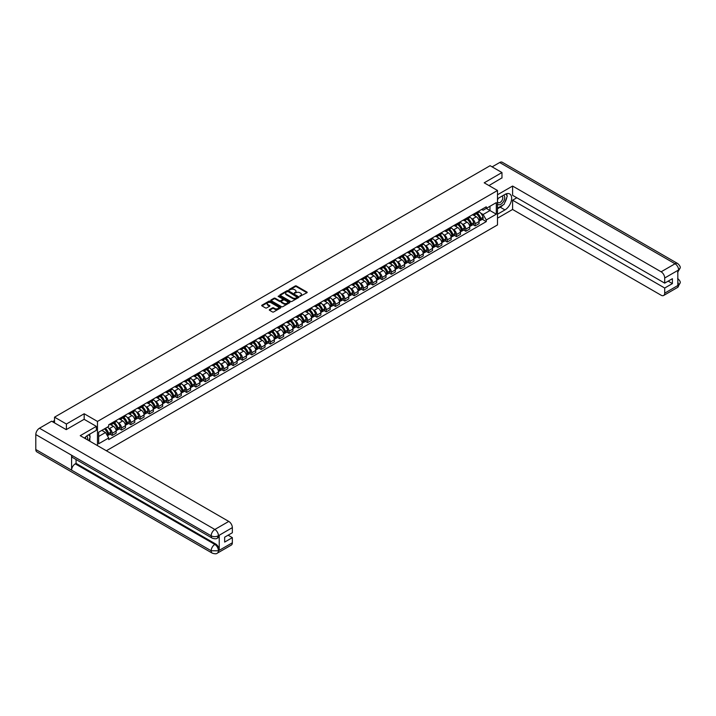 <?xml version="1.0" encoding="UTF-8"?>
<svg xmlns="http://www.w3.org/2000/svg" width="716" height="716" viewBox="0 0 716 716"><rect width="100%" height="100%" fill="white"/><g stroke="black" fill="none" stroke-linecap="round" stroke-linejoin="round"><path stroke-width="1.07" d="M299.888 296.335L306.931 292.746A0.832 0.474 0 0 0 306.931 292.065L296.397 285.979A0.832 0.474 0 0 0 295.225 285.979L289.004 289.577L289.004 290.043L290.624 289.586A2.649 1.53 0 0 1 294.374 289.586L295.252 290.087A2.649 1.53 0 0 1 296.03 291.17A2.649 1.53 0 0 1 295.252 292.253L294.446 293.193L296.075 292.728A2.649 1.53 0 0 1 299.816 292.728L300.693 293.229A2.649 1.53 0 0 1 301.472 294.312A2.649 1.53 0 0 1 300.693 295.395L299.888 295.86M269.52 309.58A0.832 0.474 0 0 0 269.52 310.252L272.474 311.961A0.832 0.474 0 0 0 273.646 311.961L280.556 307.97A0.832 0.474 0 0 0 280.556 307.298L270.013 301.212A0.832 0.474 0 0 0 268.84 301.212L261.94 305.204A0.832 0.474 0 0 0 261.94 305.875L265.511 307.934A0.832 0.474 0 0 0 266.674 307.934L269.637 306.233A0.832 0.474 0 0 0 269.637 305.553L267.865 304.533A2.211 1.28 0 0 1 267.211 303.629A2.211 1.28 0 0 1 268.581 302.447A2.211 1.28 0 0 1 270.997 302.725L277.933 306.725A2.211 1.28 0 0 1 278.587 307.629A2.211 1.28 0 0 1 277.217 308.811A2.211 1.28 0 0 1 274.801 308.542L273.646 307.871A0.832 0.474 0 0 0 272.474 307.871L269.52 309.58L269.52 310.252L272.474 308.56L272.474 307.871M97.483 421.438L84.175 413.759L66.4 424.024L54.532 417.168L490.102 165.7L501.97 172.547L484.195 182.813L497.495 190.492L97.483 421.438L97.483 445.62M290.687 301.445A0.832 0.474 0 0 0 291.86 301.445L298.76 297.462A0.832 0.474 0 0 0 298.76 296.782L288.226 290.696A0.832 0.474 0 0 0 287.053 290.696L280.144 294.688A0.832 0.474 0 0 0 280.144 295.359L290.687 301.445M278.354 296.46L289.649 302.725L282.748 306.708A0.832 0.474 0 0 1 281.576 306.708L271.042 300.622L273.995 298.921L273.995 298.232L271.042 299.941A0.832 0.474 0 0 0 271.042 300.622L271.042 299.941M273.995 298.921A0.832 0.474 0 0 1 275.168 298.921L275.168 298.232A0.832 0.474 0 0 0 273.995 298.232M275.168 298.232L279.446 300.702A0.832 0.474 0 0 0 280.609 300.702L282.578 299.574A0.832 0.474 0 0 0 282.578 298.894L278.121 296.326L278.945 295.851L289.658 302.036A0.832 0.474 0 0 1 289.658 302.716L289.658 302.036M106.371 450.749L497.495 224.931L497.495 190.492M66.4 424.024L66.4 429.537M54.532 417.168L54.532 422.887M501.97 178.06L501.97 172.547M475.129 213.225A3.884 2.237 60 0 1 474.323 214.961L478.261 212.688A3.884 2.237 -120 0 0 479.067 210.951M471.397 218.47L472.381 219.042A3.884 2.237 60 0 1 475.129 223.795L479.067 221.521A3.884 2.237 -120 0 0 476.319 216.769L473.5 215.14M479.067 221.521L479.067 223.625L475.129 225.898L472.99 224.663M474.323 214.961A3.884 2.237 60 0 1 472.417 214.791M475.129 223.795L475.129 225.898M465.821 218.595A3.884 2.237 60 0 1 465.024 220.34L468.953 218.067A3.884 2.237 -120 0 0 469.759 216.321M463.691 230.033L465.821 231.268L469.759 228.995L469.759 226.891A3.884 2.237 -120 0 0 467.02 222.139L464.201 220.519M465.024 220.34A3.884 2.237 60 0 1 463.109 220.161M462.088 223.839L463.082 224.412A3.884 2.237 60 0 1 465.821 229.165L465.821 231.268M456.522 223.965A3.884 2.237 60 0 1 455.716 225.71L459.654 223.437A3.884 2.237 -120 0 0 460.451 221.691M454.383 235.412L456.522 236.638L460.451 234.365L460.451 232.27A3.884 2.237 -120 0 0 457.712 227.518L454.893 225.889M455.716 225.71A3.884 2.237 60 0 1 453.801 225.531M452.78 229.218L453.774 229.791A3.884 2.237 60 0 1 456.522 234.544L456.522 236.638M447.214 229.344A3.884 2.237 60 0 1 446.408 231.08L450.346 228.807A3.884 2.237 -120 0 0 451.152 227.07M445.075 240.782L447.214 242.017L451.152 239.744L451.152 237.64A3.884 2.237 -120 0 0 448.404 232.888L445.585 231.259M446.408 231.08A3.884 2.237 60 0 1 444.502 230.91M443.473 234.588L444.466 235.161A3.884 2.237 60 0 1 447.214 239.914L447.214 242.017M437.906 234.714A3.884 2.237 60 0 1 437.1 236.459L441.038 234.186A3.884 2.237 -120 0 0 441.844 232.44M435.775 246.152L437.906 247.387L441.844 245.114L441.844 243.01A3.884 2.237 -120 0 0 439.096 238.258L436.286 236.638M437.1 236.459A3.884 2.237 60 0 1 435.194 236.28M434.173 239.958L435.167 240.531A3.884 2.237 60 0 1 437.906 245.284L437.906 247.387M428.598 240.084A3.884 2.237 60 0 1 427.801 241.829L431.73 239.556A3.884 2.237 -120 0 0 432.536 237.81M426.468 251.531L428.598 252.757L432.536 250.484L432.536 248.389A3.884 2.237 -120 0 0 429.797 243.637L426.978 242.008M427.801 241.829A3.884 2.237 60 0 1 425.886 241.65M424.865 245.328L425.859 245.91A3.884 2.237 60 0 1 428.598 250.663L428.598 252.757M419.299 245.463A3.884 2.237 60 0 1 418.493 247.199L422.431 244.926A3.884 2.237 -120 0 0 423.237 243.189M417.16 256.901L419.299 258.136L423.237 255.863L423.237 253.759A3.884 2.237 -120 0 0 420.489 249.007L417.67 247.378M418.493 247.199A3.884 2.237 60 0 1 416.578 247.029M415.557 250.707L416.551 251.28A3.884 2.237 60 0 1 419.299 256.033L419.299 258.136M409.991 250.833A3.884 2.237 60 0 1 409.185 252.569L413.123 250.296A3.884 2.237 -120 0 0 413.929 248.559M407.851 262.271L409.991 263.506L413.929 261.233L413.929 259.129A3.884 2.237 -120 0 0 411.181 254.377L408.362 252.748M409.185 252.569A3.884 2.237 60 0 1 407.279 252.399M406.249 256.077L407.243 256.65A3.884 2.237 60 0 1 409.991 261.403L409.991 263.506M400.683 256.203A3.884 2.237 60 0 1 399.877 257.948L403.815 255.675A3.884 2.237 -120 0 0 404.621 253.929M398.552 267.641L400.683 268.876L404.621 266.603L404.621 264.499A3.884 2.237 -120 0 0 401.882 259.747L399.063 258.127M399.877 257.948A3.884 2.237 60 0 1 397.971 257.769M396.95 261.447L397.944 262.02A3.884 2.237 60 0 1 400.683 266.773L400.683 268.876M391.375 261.573A3.884 2.237 60 0 1 390.578 263.318L394.516 261.045A3.884 2.237 -120 0 0 395.313 259.299M389.244 273.02L391.384 274.246L395.313 271.973L395.313 269.878A3.884 2.237 -120 0 0 392.574 265.126L389.755 263.497M390.578 263.318A3.884 2.237 60 0 1 388.663 263.139M387.642 266.826L388.636 267.399A3.884 2.237 60 0 1 391.384 272.152L391.384 274.246M382.075 266.952A3.884 2.237 60 0 1 381.27 268.688L385.208 266.415A3.884 2.237 -120 0 0 386.014 264.678M379.936 278.39L382.075 279.625L386.014 277.352L386.014 275.248A3.884 2.237 -120 0 0 383.266 270.496L380.447 268.867M381.27 268.688A3.884 2.237 60 0 1 379.364 268.518M378.334 272.196L379.328 272.769A3.884 2.237 60 0 1 382.075 277.522L382.075 279.625M372.767 272.322A3.884 2.237 60 0 1 371.962 274.067L375.9 271.794A3.884 2.237 -120 0 0 376.705 270.048M370.637 283.76L372.767 284.995L376.705 282.722L376.705 280.618A3.884 2.237 -120 0 0 373.958 275.866L371.139 274.237M371.962 274.067A3.884 2.237 60 0 1 370.056 273.888M369.035 277.566L370.02 278.139A3.884 2.237 60 0 1 372.767 282.892L372.767 284.995M363.46 277.692A3.884 2.237 60 0 1 362.663 279.437L366.592 277.164A3.884 2.237 -120 0 0 367.397 275.418M361.329 289.139L363.46 290.365L367.397 288.092L367.397 285.997A3.884 2.237 -120 0 0 364.659 281.245L361.84 279.616M362.663 279.437A3.884 2.237 60 0 1 360.748 279.258M359.727 282.936L360.721 283.509A3.884 2.237 60 0 1 363.46 288.271L363.46 290.365M354.16 283.062A3.884 2.237 60 0 1 353.355 284.807L357.293 282.534A3.884 2.237 -120 0 0 358.09 280.788M352.021 294.509L354.16 295.744L358.09 293.47L358.09 291.367A3.884 2.237 -120 0 0 355.351 286.615L352.532 284.986M353.355 284.807A3.884 2.237 60 0 1 351.44 284.637M350.419 288.315L351.413 288.888A3.884 2.237 60 0 1 354.16 293.641L354.16 295.744M344.852 288.441A3.884 2.237 60 0 1 344.047 290.177L347.985 287.904A3.884 2.237 -120 0 0 348.79 286.167M342.713 299.879L344.852 301.114L348.79 298.84L348.79 296.737A3.884 2.237 -120 0 0 346.043 291.985L343.224 290.356M344.047 290.177A3.884 2.237 60 0 1 342.141 290.007M341.111 293.685L342.105 294.258A3.884 2.237 60 0 1 344.852 299.011L344.852 301.114M335.544 293.811A3.884 2.237 60 0 1 334.739 295.556L338.677 293.283A3.884 2.237 -120 0 0 339.482 291.537M333.414 305.249L335.544 306.484L339.482 304.21L339.482 302.107A3.884 2.237 -120 0 0 336.735 297.355L333.925 295.735M334.739 295.556A3.884 2.237 60 0 1 332.833 295.377M331.812 299.055L332.806 299.628A3.884 2.237 60 0 1 335.544 304.381L335.544 306.484M326.236 299.181A3.884 2.237 60 0 1 325.44 300.926L329.378 298.653A3.884 2.237 -120 0 0 330.174 296.907M324.106 310.628L326.236 311.854L330.174 309.58L330.174 307.486A3.884 2.237 -120 0 0 327.436 302.734L324.616 301.105M325.44 300.926A3.884 2.237 60 0 1 323.525 300.747M322.504 304.434L323.498 305.007A3.884 2.237 60 0 1 326.236 309.76L326.236 311.854M316.937 304.56A3.884 2.237 60 0 1 316.132 306.296L320.07 304.023A3.884 2.237 -120 0 0 320.875 302.286M314.798 315.998L316.937 317.233L320.875 314.959L320.875 312.856A3.884 2.237 -120 0 0 318.128 308.104L315.309 306.475M316.132 306.296A3.884 2.237 60 0 1 314.217 306.126M313.196 309.804L314.19 310.377A3.884 2.237 60 0 1 316.937 315.13L316.937 317.233M307.629 309.93A3.884 2.237 60 0 1 306.824 311.666L310.762 309.401A3.884 2.237 -120 0 0 311.567 307.656M305.49 321.368L307.629 322.603L311.567 320.329L311.567 318.226A3.884 2.237 -120 0 0 308.82 313.474L306 311.845M306.824 311.666A3.884 2.237 60 0 1 304.918 311.496M303.888 315.174L304.882 315.747A3.884 2.237 60 0 1 307.629 320.5L307.629 322.603M298.321 315.3A3.884 2.237 60 0 1 297.516 317.045L301.454 314.772A3.884 2.237 -120 0 0 302.259 313.026M296.191 326.738L298.321 327.973L302.259 325.699L302.259 323.605A3.884 2.237 -120 0 0 299.521 318.844L296.701 317.224M297.516 317.045A3.884 2.237 60 0 1 295.61 316.866M294.589 320.544L295.583 321.117A3.884 2.237 60 0 1 298.321 325.87L298.321 327.973M289.022 320.67A3.884 2.237 60 0 1 288.217 322.415L292.155 320.142A3.884 2.237 -120 0 0 292.951 318.396M286.883 332.117L289.022 333.343L292.951 331.078L292.951 328.975A3.884 2.237 -120 0 0 290.213 324.223L287.393 322.594M288.217 322.415A3.884 2.237 60 0 1 286.302 322.236M285.281 325.923L286.275 326.496A3.884 2.237 60 0 1 289.022 331.248L289.022 333.343M279.714 326.048A3.884 2.237 60 0 1 278.909 327.785L282.847 325.512A3.884 2.237 -120 0 0 283.652 323.775M277.575 337.487L279.714 338.722L283.652 336.448L283.652 334.345A3.884 2.237 -120 0 0 280.905 329.593L278.085 327.964M278.909 327.785A3.884 2.237 60 0 1 277.002 327.615M275.973 331.293L276.967 331.866A3.884 2.237 60 0 1 279.714 336.618L279.714 338.722M270.406 331.418A3.884 2.237 60 0 1 269.601 333.164L273.539 330.89A3.884 2.237 -120 0 0 274.344 329.145M268.276 342.857L270.406 344.092L274.344 341.818L274.344 339.715A3.884 2.237 -120 0 0 271.597 334.963L268.786 333.343M269.601 333.164A3.884 2.237 60 0 1 267.695 332.985M266.674 336.663L267.659 337.236A3.884 2.237 60 0 1 270.406 341.988L270.406 344.092M261.098 336.788A3.884 2.237 60 0 1 260.302 338.534L264.231 336.26A3.884 2.237 -120 0 0 265.036 334.515M258.968 348.236L261.098 349.462L265.036 347.188L265.036 345.094A3.884 2.237 -120 0 0 262.298 340.342L259.478 338.713M260.302 338.534A3.884 2.237 60 0 1 258.387 338.355M257.366 342.042L258.36 342.615A3.884 2.237 60 0 1 261.098 347.367L261.098 349.462M251.799 342.167A3.884 2.237 60 0 1 250.994 343.904L254.932 341.63A3.884 2.237 -120 0 0 255.728 339.894M249.66 353.606L251.799 354.841L255.737 352.567L255.737 350.464A3.884 2.237 -120 0 0 252.99 345.712L250.17 344.083M250.994 343.904A3.884 2.237 60 0 1 249.079 343.734M248.058 347.412L249.052 347.985A3.884 2.237 60 0 1 251.799 352.737L251.799 354.841M242.491 347.537A3.884 2.237 60 0 1 241.686 349.274L245.624 347A3.884 2.237 -120 0 0 246.429 345.264M240.352 358.976L242.491 360.211L246.429 357.937L246.429 355.834A3.884 2.237 -120 0 0 243.682 351.082L240.862 349.453M241.686 349.274A3.884 2.237 60 0 1 239.779 349.104M238.75 352.782L239.744 353.355A3.884 2.237 60 0 1 242.491 358.107L242.491 360.211M233.183 352.907A3.884 2.237 60 0 1 232.378 354.653L236.316 352.379A3.884 2.237 -120 0 0 237.121 350.634M231.053 364.346L233.183 365.581L237.121 363.307L237.121 361.204A3.884 2.237 -120 0 0 234.374 356.452L231.563 354.832M232.378 354.653A3.884 2.237 60 0 1 230.471 354.474M229.451 358.152L230.445 358.725A3.884 2.237 60 0 1 233.183 363.477L233.183 365.581M223.875 358.277A3.884 2.237 60 0 1 223.079 360.023L227.017 357.749A3.884 2.237 -120 0 0 227.813 356.004M221.745 369.725L223.875 370.951L227.813 368.677L227.813 366.583A3.884 2.237 -120 0 0 225.075 361.831L222.255 360.202M223.079 360.023A3.884 2.237 60 0 1 221.163 359.844M220.143 363.531L221.137 364.104A3.884 2.237 60 0 1 223.875 368.856L223.875 370.951M214.576 363.656A3.884 2.237 60 0 1 213.771 365.393L217.709 363.119A3.884 2.237 -120 0 0 218.514 361.383M212.437 375.095L214.576 376.33L218.514 374.056L218.514 371.953A3.884 2.237 -120 0 0 215.767 367.201L212.947 365.572M213.771 365.393A3.884 2.237 60 0 1 211.855 365.223M210.835 368.901L211.829 369.474A3.884 2.237 60 0 1 214.576 374.226L214.576 376.33M205.268 369.026A3.884 2.237 60 0 1 204.463 370.772L208.401 368.498A3.884 2.237 -120 0 0 209.206 366.753M203.129 380.465L205.268 381.7L209.206 379.426L209.206 377.323A3.884 2.237 -120 0 0 206.459 372.571L203.639 370.951M204.463 370.772A3.884 2.237 60 0 1 202.556 370.593M201.536 374.271L202.521 374.844A3.884 2.237 60 0 1 205.268 379.596L205.268 381.7M195.96 374.396A3.884 2.237 60 0 1 195.155 376.142L199.093 373.868A3.884 2.237 -120 0 0 199.898 372.123M193.83 385.843L195.96 387.07L199.898 384.796L199.898 382.702A3.884 2.237 -120 0 0 197.16 377.95L194.34 376.321M195.155 376.142A3.884 2.237 60 0 1 193.248 375.963M192.228 379.641L193.222 380.223A3.884 2.237 60 0 1 195.96 384.975L195.96 387.07M186.661 379.775A3.884 2.237 60 0 1 185.856 381.512L189.794 379.238A3.884 2.237 -120 0 0 190.59 377.502M184.522 391.213L186.661 392.449L190.59 390.175L190.59 388.072A3.884 2.237 -120 0 0 187.852 383.32L185.032 381.691M185.856 381.512A3.884 2.237 60 0 1 183.94 381.342M182.92 385.02L183.914 385.593A3.884 2.237 60 0 1 186.661 390.345L186.661 392.449M177.353 385.145A3.884 2.237 60 0 1 176.548 386.882L180.486 384.608A3.884 2.237 -120 0 0 181.291 382.872M175.214 396.583L177.353 397.819L181.291 395.545L181.291 393.442A3.884 2.237 -120 0 0 178.544 388.69L175.724 387.061M176.548 386.882A3.884 2.237 60 0 1 174.641 386.712M173.612 390.39L174.606 390.963A3.884 2.237 60 0 1 177.353 395.715L177.353 397.819M168.045 390.515A3.884 2.237 60 0 1 167.24 392.261L171.178 389.987A3.884 2.237 -120 0 0 171.983 388.242M165.915 401.953L168.045 403.189L171.983 400.915L171.983 398.812A3.884 2.237 -120 0 0 169.236 394.06L166.425 392.44M167.24 392.261A3.884 2.237 60 0 1 165.333 392.082M164.313 395.76L165.306 396.333A3.884 2.237 60 0 1 168.045 401.085L168.045 403.189M158.737 395.885A3.884 2.237 60 0 1 157.941 397.631L161.87 395.357A3.884 2.237 -120 0 0 162.675 393.612M156.607 407.332L158.737 408.559L162.675 406.285L162.675 404.191A3.884 2.237 -120 0 0 159.936 399.439L157.117 397.81M157.941 397.631A3.884 2.237 60 0 1 156.025 397.452M155.005 401.139L155.999 401.712A3.884 2.237 60 0 1 158.737 406.464L158.737 408.559M149.438 401.264A3.884 2.237 60 0 1 148.633 403.001L152.571 400.727A3.884 2.237 -120 0 0 153.376 398.991M147.299 412.702L149.438 413.938L153.376 411.664L153.376 409.561A3.884 2.237 -120 0 0 150.629 404.809L147.809 403.18M148.633 403.001A3.884 2.237 60 0 1 146.717 402.831M145.697 406.509L146.691 407.082A3.884 2.237 60 0 1 149.438 411.834L149.438 413.938M140.13 406.634A3.884 2.237 60 0 1 139.325 408.38L143.263 406.106A3.884 2.237 -120 0 0 144.068 404.361M137.991 418.072L140.13 419.308L144.068 417.034L144.068 414.931A3.884 2.237 -120 0 0 141.321 410.179L138.501 408.55M139.325 408.38A3.884 2.237 60 0 1 137.418 408.201M136.389 411.879L137.382 412.452A3.884 2.237 60 0 1 140.13 417.204L140.13 419.308M130.822 412.004A3.884 2.237 60 0 1 130.017 413.75L133.955 411.476A3.884 2.237 -120 0 0 134.76 409.731M128.692 423.451L130.822 424.678L134.76 422.404L134.76 420.31A3.884 2.237 -120 0 0 132.012 415.557L129.202 413.929M130.017 413.75A3.884 2.237 60 0 1 128.11 413.571M127.09 417.249L128.083 417.822A3.884 2.237 60 0 1 130.822 422.583L130.822 424.678M121.514 417.374A3.884 2.237 60 0 1 120.718 419.12L124.656 416.846A3.884 2.237 -120 0 0 125.452 415.101M119.384 428.821L121.514 430.056L125.452 427.783L125.452 425.68A3.884 2.237 -120 0 0 122.713 420.927L119.894 419.299M120.718 419.12A3.884 2.237 60 0 1 118.802 418.95M117.782 422.628L118.775 423.201A3.884 2.237 60 0 1 121.514 427.953L121.514 430.056M112.215 422.753A3.884 2.237 60 0 1 111.41 424.49L115.348 422.216A3.884 2.237 -120 0 0 116.153 420.48M110.076 434.191L112.215 435.426L116.153 433.153L116.153 431.05A3.884 2.237 -120 0 0 113.405 426.297L110.586 424.669M111.41 424.49A3.884 2.237 60 0 1 109.503 424.32M108.474 427.998L109.467 428.571A3.884 2.237 60 0 1 112.215 433.323L112.215 435.426M481.716 209.421L483.121 210.227L496.304 202.619L489.986 206.271L489.986 210.54L483.121 214.496L480.696 213.1M98.674 436.456L105.529 432.5L108.698 437.977L98.674 443.759L98.674 432.187L108.698 426.405L108.698 424.785L486.28 206.781L486.28 208.401L496.304 214.191L486.28 219.973L483.121 214.496M496.304 202.619L496.304 214.191M108.698 437.977L108.698 439.588L486.28 221.593L486.28 219.973M84.175 413.759L84.175 419.343M105.529 432.5L101.833 430.361M482.298 219.293L486.28 221.593M300.12 296.415L300.693 296.084A2.649 1.53 0 0 0 301.472 295.001L301.472 294.312M296.03 291.17L296.03 291.86A2.649 1.53 0 0 1 295.252 292.942L294.679 293.274M306.931 292.065L306.931 292.746L296.397 286.668A0.832 0.474 0 0 0 295.225 286.668L289.228 290.132M298.76 296.782L298.76 297.462L288.226 291.385A0.832 0.474 0 0 0 287.053 291.385L280.153 295.368L280.144 294.688M297.301 297.355L288.047 291.546L286.382 292.03A2.649 1.53 0 0 0 285.603 293.113A2.649 1.53 0 0 0 286.382 294.195L292.701 297.847A2.649 1.53 0 0 0 296.451 297.847L297.301 297.355L297.301 298.044L297.301 297.57M285.603 293.113L285.603 293.802A2.649 1.53 0 0 0 286.382 294.885L286.382 294.195M297.301 298.044L296.451 298.536A2.649 1.53 0 0 1 292.701 298.536L286.382 294.885M275.168 298.921L279.446 301.391A0.832 0.474 0 0 0 280.609 301.391L282.578 300.264A0.832 0.474 0 0 0 282.82 299.923L282.82 299.234M283.876 303.262A2.211 1.28 0 0 0 286.293 303.539A2.211 1.28 0 0 0 287.662 302.358A2.211 1.28 0 0 0 287.009 301.454L284.565 300.049A0.832 0.474 0 0 0 283.393 300.049L281.433 301.176A0.832 0.474 0 0 0 281.433 301.857L283.876 303.262L283.876 303.951A2.211 1.28 0 0 0 286.293 304.228A2.211 1.28 0 0 0 287.662 303.047L287.662 302.358M281.191 301.517L281.191 302.206A0.832 0.474 0 0 0 281.433 302.546L281.433 301.857M283.876 303.951L281.433 302.546M278.587 307.629L278.587 308.319A2.211 1.28 0 0 1 277.217 309.5A2.211 1.28 0 0 1 274.801 309.223L273.646 308.56A0.832 0.474 0 0 0 272.474 308.56M267.211 303.629L267.211 304.318A2.211 1.28 0 0 0 267.865 305.222L267.865 304.533M269.637 305.553L269.637 306.233L267.865 305.222M280.556 307.298L280.556 307.97L270.013 301.901A0.832 0.474 0 0 0 268.84 301.901L261.949 305.884M476.596 213.654A5.316 3.07 60 0 1 476.623 213.672A5.316 3.07 60 0 1 480.114 218.443L480.15 218.55A1.029 0.6 60 0 1 479.962 219.373M476.364 213.789A6.408 3.705 60 0 1 479.881 219.078L479.917 219.186A2.13 1.226 60 0 1 479.577 220.859L479.049 221.172M479.944 220.394A2.13 1.226 -120 0 0 480.534 220.313A2.13 1.226 -120 0 0 480.875 218.64L480.839 218.532A6.408 3.705 -120 0 0 477.312 213.243M478.986 211.632A6.408 3.705 60 0 1 483.014 217.27L483.049 217.378A2.13 1.226 60 0 1 482.709 219.051L480.534 220.313M474.171 215.042A6.408 3.705 60 0 1 475.513 216.304M478.628 216.313L479.452 216.787M502.874 205.062A9.487 5.477 120 0 1 500.242 207.192L504.95 209.913A9.487 5.477 120 0 0 511.152 201.554A9.487 5.477 120 0 0 509.702 193.946A9.487 5.477 120 0 0 504.95 194.421L497.495 198.726M504.95 209.913L497.495 214.218M497.495 218.183L512.593 209.466L512.593 200.203L664.699 288.029L664.699 293.157L678.714 284.995L677.819 285.407L677.819 270.594L678.625 269.959L664.699 278.005A5.066 2.927 -120 0 0 661.119 271.803L675.045 263.765L499.678 162.514L492.134 166.864M516.827 197.759L512.593 200.203M668.162 281.137L672.396 283.581L672.396 278.694L664.699 283.133L512.593 195.316L512.593 186.053L661.119 271.803M497.495 194.761L512.593 186.053M512.593 209.466L661.119 295.225A5.066 2.927 -120 0 0 663.651 295.475A5.066 2.927 -120 0 0 664.699 293.157M499.678 162.514A5.191 2.998 -60 0 1 502.265 162.255L677.64 263.506A5.191 2.998 -60 0 0 675.045 263.765A5.066 2.927 60 0 1 678.625 269.959M664.699 283.133L664.699 278.005M672.396 283.581L664.699 288.029M501.97 177.854L488.965 185.569M504.753 202.574A9.487 5.477 120 0 0 506.803 197.312M506.955 195.611A9.487 5.477 120 0 0 506.713 193.678M500.242 207.192L497.495 208.777M677.819 281.862L678.625 284.941M677.64 278.488C679.681 280.314 680.531 281.782 680.2 282.874L678.723 284.986M677.64 263.506C679.681 265.323 680.531 266.8 680.2 267.936L678.714 270.013M212.249 538.155A5.191 2.998 -60 0 1 211.175 535.819C213.565 536.964 215.946 536.955 218.326 535.783L217.369 538.146C216.527 539.014 214.818 539.014 212.249 538.155L72.665 457.569A5.191 2.998 -60 0 1 71.591 455.224L35.8 434.567A5.191 2.998 -60 0 1 39.47 428.213L51.606 421.205L66.221 429.636L84.121 419.308L96.347 426.369L96.347 430.325L87.871 435.221A9.487 5.477 120 0 0 84.551 438.156M96.347 426.369L80.237 435.668L228.771 521.418A5.066 2.927 60 0 1 232.351 527.62L232.351 532.749L224.654 537.188L224.654 542.084L232.351 537.644L232.351 542.773A5.066 2.927 60 0 1 231.304 545.091L217.369 553.128A5.066 2.927 -120 0 0 218.425 550.81L232.351 542.773M89.634 441.092L91.63 442.246M89.84 440.966L89.84 437.789M89.84 436.366L89.84 434.084M217.369 553.128C216.563 553.987 214.854 553.987 212.249 553.137L36.874 451.885A5.191 2.998 -60 0 1 35.8 449.514L71.591 470.17A5.191 2.998 -60 0 1 75.261 463.852L214.845 544.437L215.65 543.981A5.066 2.927 60 0 1 219.23 550.174L219.23 535.371A5.066 2.927 60 0 1 218.174 537.68L217.369 538.146M35.8 434.567L35.8 449.514M39.47 428.213L214.845 529.464A5.191 2.998 -60 0 0 211.175 535.819L71.591 455.224L71.591 470.17L211.175 550.765L218.425 550.81M232.351 537.644L228.118 535.192M76.066 459.529L76.066 463.386L215.65 543.981M76.066 463.386L75.261 463.852M497.495 203.997A5.486 3.168 120 0 0 501.862 203.523A5.486 3.168 120 0 0 504.717 197.553A5.486 3.168 120 0 0 503.724 195.128M497.96 198.457A5.486 3.168 120 0 0 497.495 199.451M497.495 201.286A3.75 2.166 120 0 0 498.255 202.637A3.75 2.166 120 0 0 501.146 201.626A3.75 2.166 120 0 0 502.784 197.849A3.75 2.166 120 0 0 502.005 196.13A3.75 2.166 120 0 0 501.997 196.13M498.264 198.278A3.75 2.166 120 0 0 497.495 200.534M505.809 193.991L507.277 196.077L504.055 204.373L497.62 208.088M87.45 439.83A5.486 3.168 120 0 0 87.638 438.353A5.486 3.168 120 0 0 86.726 435.999M85.705 438.819A3.75 2.166 120 0 0 85.705 438.648A3.75 2.166 120 0 0 85.32 437.279M88.703 434.737L90.198 436.876L88.757 440.582M467.288 219.024A5.316 3.07 60 0 1 467.315 219.042A5.316 3.07 60 0 1 470.815 223.813L470.842 223.92A1.029 0.6 60 0 1 470.654 224.743M467.056 219.159A6.408 3.705 60 0 1 470.582 224.448L470.609 224.564A2.13 1.226 60 0 1 470.278 226.238L469.741 226.542M470.636 225.764A2.13 1.226 -120 0 0 471.226 225.683A2.13 1.226 -120 0 0 471.567 224.01L471.531 223.902A6.408 3.705 -120 0 0 468.013 218.613M469.678 217.002A6.408 3.705 60 0 1 473.715 222.64L473.741 222.757A2.13 1.226 60 0 1 473.401 224.43L471.226 225.683M464.872 220.412A6.408 3.705 60 0 1 466.205 221.674M469.329 221.683L470.143 222.157M457.98 224.403A5.316 3.07 60 0 1 458.007 224.412A5.316 3.07 60 0 1 461.507 229.183L461.534 229.299A1.029 0.6 60 0 1 461.355 230.122M457.748 224.538A6.408 3.705 60 0 1 461.274 229.827L461.301 229.934A2.13 1.226 60 0 1 460.97 231.608L460.442 231.912M461.337 231.134A2.13 1.226 -120 0 0 461.918 231.053A2.13 1.226 -120 0 0 462.259 229.38L462.232 229.272A6.408 3.705 -120 0 0 458.705 223.983M460.37 222.381A6.408 3.705 60 0 1 464.407 228.019L464.433 228.127A2.13 1.226 60 0 1 464.102 229.8L461.918 231.053M455.564 225.782A6.408 3.705 60 0 1 456.906 227.053M460.021 227.061L460.835 227.527M448.672 229.773A5.316 3.07 60 0 1 448.699 229.791A5.316 3.07 60 0 1 452.199 234.562L452.235 234.669A1.029 0.6 60 0 1 452.047 235.492M448.449 229.908A6.408 3.705 60 0 1 451.966 235.197L452.002 235.304A2.13 1.226 60 0 1 451.662 236.978L451.134 237.282M452.029 236.513A2.13 1.226 -120 0 0 452.619 236.432A2.13 1.226 -120 0 0 452.951 234.759L452.924 234.642A6.408 3.705 -120 0 0 449.397 229.353M451.071 227.751A6.408 3.705 60 0 1 455.099 233.389L455.134 233.497A2.13 1.226 60 0 1 454.794 235.17L452.619 236.432M446.256 231.161A6.408 3.705 60 0 1 447.598 232.423M450.713 232.431L451.528 232.906M439.373 235.143A5.316 3.07 60 0 1 439.4 235.161A5.316 3.07 60 0 1 442.891 239.932L442.927 240.039A1.029 0.6 60 0 1 442.739 240.862M439.141 235.278A6.408 3.705 60 0 1 442.658 240.567L442.694 240.683A2.13 1.226 60 0 1 442.354 242.348L441.826 242.661M442.721 241.883A2.13 1.226 -120 0 0 443.311 241.802A2.13 1.226 -120 0 0 443.651 240.129L443.616 240.021A6.408 3.705 -120 0 0 440.089 234.732M441.763 233.121A6.408 3.705 60 0 1 445.791 238.759L445.826 238.875A2.13 1.226 60 0 1 445.486 240.54L443.311 241.802M436.948 236.531A6.408 3.705 60 0 1 438.29 237.793M441.405 237.802L442.228 238.276M430.065 240.522A5.316 3.07 60 0 1 430.092 240.531A5.316 3.07 60 0 1 433.592 245.302L433.619 245.409A1.029 0.6 60 0 1 433.431 246.232M429.833 240.657A6.408 3.705 60 0 1 433.359 245.946L433.386 246.053A2.13 1.226 60 0 1 433.055 247.727L432.518 248.031M433.413 247.253A2.13 1.226 -120 0 0 434.003 247.172A2.13 1.226 -120 0 0 434.344 245.499L434.308 245.391A6.408 3.705 -120 0 0 430.79 240.102M432.455 238.491A6.408 3.705 60 0 1 436.491 244.138L436.518 244.245A2.13 1.226 60 0 1 436.187 245.919L434.003 247.172M427.649 241.901A6.408 3.705 60 0 1 428.982 243.163M432.106 243.171L432.92 243.646M420.757 245.892A5.316 3.07 60 0 1 420.784 245.91A5.316 3.07 60 0 1 424.284 250.672L424.32 250.788A1.029 0.6 60 0 1 424.132 251.611M420.525 246.027A6.408 3.705 60 0 1 424.051 251.316L424.087 251.423A2.13 1.226 60 0 1 423.747 253.097L423.219 253.401M424.114 252.623A2.13 1.226 -120 0 0 424.704 252.542A2.13 1.226 -120 0 0 425.036 250.877L425.009 250.761A6.408 3.705 -120 0 0 421.482 245.472M423.156 243.87A6.408 3.705 60 0 1 427.184 249.508L427.21 249.615A2.13 1.226 60 0 1 426.879 251.289L424.704 252.542M418.341 247.271A6.408 3.705 60 0 1 419.683 248.541M422.798 248.55L423.612 249.016M411.458 251.262A5.316 3.07 60 0 1 411.485 251.28A5.316 3.07 60 0 1 414.976 256.051L415.012 256.158A1.029 0.6 60 0 1 414.824 256.981M411.226 251.397A6.408 3.705 60 0 1 414.743 256.686L414.779 256.793A2.13 1.226 60 0 1 414.439 258.467L413.911 258.771M414.806 258.002A2.13 1.226 -120 0 0 415.396 257.921A2.13 1.226 -120 0 0 415.728 256.247L415.701 256.14A6.408 3.705 -120 0 0 412.174 250.851M413.848 249.24A6.408 3.705 60 0 1 417.875 254.878L417.911 254.985A2.13 1.226 60 0 1 417.571 256.659L415.396 257.921M409.033 252.65A6.408 3.705 60 0 1 410.375 253.911M413.49 253.92L414.304 254.395M402.15 256.632A5.316 3.07 60 0 1 402.177 256.65A5.316 3.07 60 0 1 405.677 261.421L405.704 261.528A1.029 0.6 60 0 1 405.516 262.351M401.918 256.767A6.408 3.705 60 0 1 405.444 262.056L405.471 262.172A2.13 1.226 60 0 1 405.131 263.846L404.603 264.15M405.498 263.372A2.13 1.226 -120 0 0 406.088 263.291A2.13 1.226 -120 0 0 406.428 261.617L406.393 261.51A6.408 3.705 -120 0 0 402.875 256.221M404.54 254.61A6.408 3.705 60 0 1 408.567 260.248L408.603 260.364A2.13 1.226 60 0 1 408.263 262.038L406.088 263.291M399.734 258.02A6.408 3.705 60 0 1 401.067 259.281M404.182 259.29L405.005 259.765M392.842 262.011A5.316 3.07 60 0 1 392.869 262.02A5.316 3.07 60 0 1 396.369 266.791L396.395 266.907A1.029 0.6 60 0 1 396.216 267.73M392.61 262.145A6.408 3.705 60 0 1 396.136 267.435L396.163 267.542A2.13 1.226 60 0 1 395.832 269.216L395.304 269.52M396.19 268.742A2.13 1.226 -120 0 0 396.78 268.661A2.13 1.226 -120 0 0 397.12 266.987L397.085 266.88A6.408 3.705 -120 0 0 393.567 261.591M395.232 259.98A6.408 3.705 60 0 1 399.268 265.627L399.295 265.734A2.13 1.226 60 0 1 398.964 267.408L396.78 268.661M390.426 263.39A6.408 3.705 60 0 1 391.759 264.66M394.883 264.669L395.697 265.135M383.534 267.381A5.316 3.07 60 0 1 383.561 267.399A5.316 3.07 60 0 1 387.061 272.17L387.096 272.277A1.029 0.6 60 0 1 386.909 273.1M383.302 267.515A6.408 3.705 60 0 1 386.828 272.805L386.864 272.912A2.13 1.226 60 0 1 386.524 274.586L385.996 274.89M386.891 274.121A2.13 1.226 -120 0 0 387.481 274.04A2.13 1.226 -120 0 0 387.812 272.366L387.786 272.25A6.408 3.705 -120 0 0 384.259 266.961M385.933 265.359A6.408 3.705 60 0 1 389.96 270.997L389.996 271.104A2.13 1.226 60 0 1 389.656 272.778L387.481 274.04M381.118 268.769A6.408 3.705 60 0 1 382.46 270.03M385.575 270.039L386.389 270.514M374.235 272.751A5.316 3.07 60 0 1 374.262 272.769A5.316 3.07 60 0 1 377.753 277.54L377.788 277.647A1.029 0.6 60 0 1 377.601 278.47M374.003 272.885A6.408 3.705 60 0 1 377.52 278.175L377.556 278.291A2.13 1.226 60 0 1 377.216 279.956L376.688 280.269M377.583 279.491A2.13 1.226 -120 0 0 378.173 279.41A2.13 1.226 -120 0 0 378.513 277.736L378.478 277.629A6.408 3.705 -120 0 0 374.951 272.34M376.625 270.729A6.408 3.705 60 0 1 380.652 276.367L380.688 276.483A2.13 1.226 60 0 1 380.348 278.148L378.173 279.41M371.81 274.139A6.408 3.705 60 0 1 373.152 275.4M376.267 275.409L377.09 275.884M364.927 278.121A5.316 3.07 60 0 1 364.954 278.139A5.316 3.07 60 0 1 368.454 282.91L368.48 283.017A1.029 0.6 60 0 1 368.293 283.84M364.695 278.255A6.408 3.705 60 0 1 368.221 283.554L368.248 283.661A2.13 1.226 60 0 1 367.917 285.335L367.38 285.639M368.275 284.861A2.13 1.226 -120 0 0 368.865 284.78A2.13 1.226 -120 0 0 369.205 283.106L369.17 282.999A6.408 3.705 -120 0 0 365.652 277.71M367.317 276.099A6.408 3.705 60 0 1 371.353 281.746L371.38 281.853A2.13 1.226 60 0 1 371.04 283.527L368.865 284.78M362.511 279.509A6.408 3.705 60 0 1 363.844 280.77M366.968 280.779L367.782 281.254M355.619 283.5A5.316 3.07 60 0 1 355.646 283.509A5.316 3.07 60 0 1 359.146 288.28L359.172 288.396A1.029 0.6 60 0 1 358.993 289.219M355.387 283.634A6.408 3.705 60 0 1 358.913 288.924L358.94 289.031A2.13 1.226 60 0 1 358.609 290.705L358.081 291.009M358.976 290.231A2.13 1.226 -120 0 0 359.557 290.15A2.13 1.226 -120 0 0 359.897 288.485L359.871 288.369A6.408 3.705 -120 0 0 356.344 283.08M358.009 281.478A6.408 3.705 60 0 1 362.045 287.116L362.072 287.223A2.13 1.226 60 0 1 361.741 288.897L359.557 290.15M353.203 284.879A6.408 3.705 60 0 1 354.545 286.149M357.66 286.158L358.474 286.624M346.32 288.87A5.316 3.07 60 0 1 346.347 288.888A5.316 3.07 60 0 1 349.838 293.658L349.873 293.766A1.029 0.6 60 0 1 349.685 294.589M346.088 289.004A6.408 3.705 60 0 1 349.605 294.294L349.641 294.401A2.13 1.226 60 0 1 349.301 296.075L348.773 296.379M349.668 295.61A2.13 1.226 -120 0 0 350.258 295.529A2.13 1.226 -120 0 0 350.589 293.855L350.563 293.748A6.408 3.705 -120 0 0 347.036 288.45M348.71 286.848A6.408 3.705 60 0 1 352.737 292.486L352.773 292.593A2.13 1.226 60 0 1 352.433 294.267L350.258 295.529M343.895 290.257A6.408 3.705 60 0 1 345.237 291.519M348.352 291.528L349.166 292.003M337.012 294.24A5.316 3.07 60 0 1 337.039 294.258A5.316 3.07 60 0 1 340.53 299.028L340.565 299.136A1.029 0.6 60 0 1 340.377 299.959M336.78 294.374A6.408 3.705 60 0 1 340.297 299.664L340.333 299.78A2.13 1.226 60 0 1 339.993 301.454L339.465 301.758M340.36 300.98A2.13 1.226 -120 0 0 340.95 300.899A2.13 1.226 -120 0 0 341.29 299.225L341.255 299.118A6.408 3.705 -120 0 0 337.728 293.829M339.402 292.218A6.408 3.705 60 0 1 343.429 297.856L343.465 297.972A2.13 1.226 60 0 1 343.125 299.646L340.95 300.899M334.587 295.627A6.408 3.705 60 0 1 335.929 296.889M339.044 296.898L339.867 297.373M327.704 299.619A5.316 3.07 60 0 1 327.731 299.628A5.316 3.07 60 0 1 331.231 304.398L331.257 304.506A1.029 0.6 60 0 1 331.069 305.338M327.472 299.753A6.408 3.705 60 0 1 330.998 305.043L331.025 305.15A2.13 1.226 60 0 1 330.694 306.824L330.157 307.128M331.052 306.35A2.13 1.226 -120 0 0 331.642 306.269A2.13 1.226 -120 0 0 331.982 304.595L331.947 304.488A6.408 3.705 -120 0 0 328.429 299.199M330.094 297.588A6.408 3.705 60 0 1 334.13 303.235L334.157 303.342A2.13 1.226 60 0 1 333.826 305.016L331.642 306.269M325.288 300.997A6.408 3.705 60 0 1 326.621 302.259M329.745 302.268L330.559 302.743M318.396 304.989A5.316 3.07 60 0 1 318.423 305.007A5.316 3.07 60 0 1 321.923 309.768L321.958 309.885A1.029 0.6 60 0 1 321.77 310.708M318.164 305.123A6.408 3.705 60 0 1 321.69 310.413L321.726 310.52A2.13 1.226 60 0 1 321.386 312.194L320.858 312.498M321.752 311.72A2.13 1.226 -120 0 0 322.343 311.648A2.13 1.226 -120 0 0 322.674 309.974L322.647 309.858A6.408 3.705 -120 0 0 319.121 304.569M320.795 302.966A6.408 3.705 60 0 1 324.822 308.605L324.849 308.712A2.13 1.226 60 0 1 324.518 310.386L322.343 311.648M315.98 306.376A6.408 3.705 60 0 1 317.322 307.638M320.437 307.647L321.251 308.113M309.097 310.359A5.316 3.07 60 0 1 309.124 310.377A5.316 3.07 60 0 1 312.615 315.147L312.65 315.255A1.029 0.6 60 0 1 312.462 316.078M308.865 310.493A6.408 3.705 60 0 1 312.382 315.783L312.418 315.899A2.13 1.226 60 0 1 312.078 317.564L311.55 317.877M312.445 317.099A2.13 1.226 -120 0 0 313.035 317.018A2.13 1.226 -120 0 0 313.366 315.344L313.34 315.237A6.408 3.705 -120 0 0 309.813 309.947M311.487 308.336A6.408 3.705 60 0 1 315.514 313.975L315.55 314.091A2.13 1.226 60 0 1 315.21 315.756L313.035 317.018M306.672 311.746A6.408 3.705 60 0 1 308.014 313.008M311.129 313.017L311.952 313.492M299.789 315.729A5.316 3.07 60 0 1 299.816 315.747A5.316 3.07 60 0 1 303.315 320.517L303.342 320.625A1.029 0.6 60 0 1 303.154 321.448M299.556 315.863A6.408 3.705 60 0 1 303.083 321.162L303.11 321.269A2.13 1.226 60 0 1 302.77 322.943L302.241 323.247M303.137 322.469A2.13 1.226 -120 0 0 303.727 322.388A2.13 1.226 -120 0 0 304.067 320.714L304.031 320.607A6.408 3.705 -120 0 0 300.514 315.317M302.179 313.706A6.408 3.705 60 0 1 306.206 319.345L306.242 319.461A2.13 1.226 60 0 1 305.902 321.135L303.727 322.388M297.373 317.116A6.408 3.705 60 0 1 298.706 318.378M301.821 318.387L302.644 318.862M290.481 321.108A5.316 3.07 60 0 1 290.508 321.117A5.316 3.07 60 0 1 294.007 325.887L294.034 326.004A1.029 0.6 60 0 1 293.855 326.827M290.249 321.242A6.408 3.705 60 0 1 293.775 326.532L293.802 326.639A2.13 1.226 60 0 1 293.47 328.313L292.942 328.617M293.829 327.839A2.13 1.226 -120 0 0 294.419 327.758A2.13 1.226 -120 0 0 294.759 326.093L294.724 325.977A6.408 3.705 -120 0 0 291.206 320.687M292.871 319.085A6.408 3.705 60 0 1 296.907 324.724L296.934 324.831A2.13 1.226 60 0 1 296.603 326.505L294.419 327.758M288.065 322.486A6.408 3.705 60 0 1 289.398 323.757M292.522 323.766L293.336 324.232M281.173 326.478A5.316 3.07 60 0 1 281.2 326.496A5.316 3.07 60 0 1 284.7 331.266L284.735 331.374A1.029 0.6 60 0 1 284.547 332.197M280.94 326.612A6.408 3.705 60 0 1 284.467 331.902L284.503 332.009A2.13 1.226 60 0 1 284.163 333.683L283.634 333.987M284.529 333.217A2.13 1.226 -120 0 0 285.12 333.137A2.13 1.226 -120 0 0 285.451 331.463L285.424 331.347A6.408 3.705 -120 0 0 281.898 326.057M283.572 324.455A6.408 3.705 60 0 1 287.599 330.094L287.635 330.201A2.13 1.226 60 0 1 287.295 331.875L285.12 333.137M278.757 327.865A6.408 3.705 60 0 1 280.099 329.127M283.214 329.136L284.028 329.611M271.874 331.848A5.316 3.07 60 0 1 271.901 331.866A5.316 3.07 60 0 1 275.392 336.636L275.427 336.744A1.029 0.6 60 0 1 275.239 337.567M271.641 331.982A6.408 3.705 60 0 1 275.159 337.272L275.195 337.388A2.13 1.226 60 0 1 274.855 339.062L274.326 339.366M275.221 338.587A2.13 1.226 -120 0 0 275.812 338.507A2.13 1.226 -120 0 0 276.152 336.833L276.116 336.726A6.408 3.705 -120 0 0 272.59 331.436M274.264 329.825A6.408 3.705 60 0 1 278.291 335.464L278.327 335.58A2.13 1.226 60 0 1 277.987 337.254L275.812 338.507M269.449 333.235A6.408 3.705 60 0 1 270.791 334.497M273.906 334.506L274.729 334.981M262.566 337.227A5.316 3.07 60 0 1 262.593 337.236A5.316 3.07 60 0 1 266.092 342.006L266.119 342.114A1.029 0.6 60 0 1 265.931 342.937M262.333 337.361A6.408 3.705 60 0 1 265.86 342.651L265.887 342.758A2.13 1.226 60 0 1 265.555 344.432L265.018 344.736M265.913 343.957A2.13 1.226 -120 0 0 266.504 343.877A2.13 1.226 -120 0 0 266.844 342.203L266.808 342.096A6.408 3.705 -120 0 0 263.291 336.806M264.956 335.195A6.408 3.705 60 0 1 268.992 340.843L269.019 340.95A2.13 1.226 60 0 1 268.679 342.624L266.504 343.877M260.15 338.605A6.408 3.705 60 0 1 261.483 339.867M264.607 339.876L265.421 340.351M253.258 342.597A5.316 3.07 60 0 1 253.285 342.615A5.316 3.07 60 0 1 256.784 347.376L256.811 347.493A1.029 0.6 60 0 1 256.632 348.316M253.025 342.731A6.408 3.705 60 0 1 256.552 348.021L256.579 348.128A2.13 1.226 60 0 1 256.247 349.802L255.719 350.106M256.614 349.327A2.13 1.226 -120 0 0 257.196 349.256A2.13 1.226 -120 0 0 257.536 347.582L257.509 347.466A6.408 3.705 -120 0 0 253.983 342.176M255.657 340.574A6.408 3.705 60 0 1 259.684 346.213L259.711 346.32A2.13 1.226 60 0 1 259.38 347.994L257.196 349.256M250.842 343.984A6.408 3.705 60 0 1 252.184 345.246M255.299 345.255L256.113 345.721M243.959 347.967A5.316 3.07 60 0 1 243.986 347.985A5.316 3.07 60 0 1 247.476 352.755L247.512 352.863A1.029 0.6 60 0 1 247.324 353.686M243.726 348.101A6.408 3.705 60 0 1 247.244 353.391L247.28 353.498A2.13 1.226 60 0 1 246.939 355.172L246.411 355.485M247.306 354.706A2.13 1.226 -120 0 0 247.897 354.626A2.13 1.226 -120 0 0 248.228 352.952L248.201 352.845A6.408 3.705 -120 0 0 244.675 347.555M246.349 345.944A6.408 3.705 60 0 1 250.376 351.583L250.412 351.69A2.13 1.226 60 0 1 250.072 353.364L247.897 354.626M241.534 349.354A6.408 3.705 60 0 1 242.876 350.616M245.991 350.625L246.805 351.1M234.651 353.337A5.316 3.07 60 0 1 234.678 353.355A5.316 3.07 60 0 1 238.177 358.125L238.204 358.233A1.029 0.6 60 0 1 238.016 359.056M234.418 353.471A6.408 3.705 60 0 1 237.936 358.761L237.972 358.877A2.13 1.226 60 0 1 237.631 360.551L237.103 360.855M237.998 360.076A2.13 1.226 -120 0 0 238.589 359.996A2.13 1.226 -120 0 0 238.929 358.322L238.893 358.215A6.408 3.705 -120 0 0 235.367 352.925M237.041 351.314A6.408 3.705 60 0 1 241.068 356.953L241.104 357.069A2.13 1.226 60 0 1 240.764 358.743L238.589 359.996M232.235 354.724A6.408 3.705 60 0 1 233.568 355.986M236.683 355.995L237.506 356.47M225.343 358.716A5.316 3.07 60 0 1 225.37 358.725A5.316 3.07 60 0 1 228.869 363.495L228.896 363.612A1.029 0.6 60 0 1 228.708 364.435M225.11 358.85A6.408 3.705 60 0 1 228.637 364.14L228.664 364.247A2.13 1.226 60 0 1 228.332 365.921L227.804 366.225M228.69 365.446A2.13 1.226 -120 0 0 229.281 365.366A2.13 1.226 -120 0 0 229.621 363.692L229.585 363.585A6.408 3.705 -120 0 0 226.068 358.295M227.733 356.693A6.408 3.705 60 0 1 231.769 362.332L231.796 362.439A2.13 1.226 60 0 1 231.465 364.113L229.281 365.366M222.927 360.094A6.408 3.705 60 0 1 224.26 361.365M227.384 361.374L228.198 361.84M216.035 364.086A5.316 3.07 60 0 1 216.062 364.104A5.316 3.07 60 0 1 219.561 368.874L219.597 368.982A1.029 0.6 60 0 1 219.409 369.805M215.802 364.22A6.408 3.705 60 0 1 219.329 369.51L219.364 369.617A2.13 1.226 60 0 1 219.024 371.291L218.496 371.595M219.391 370.825A2.13 1.226 -120 0 0 219.982 370.745A2.13 1.226 -120 0 0 220.313 369.071L220.286 368.955A6.408 3.705 -120 0 0 216.76 363.665M218.434 362.063A6.408 3.705 60 0 1 222.461 367.702L222.488 367.809A2.13 1.226 60 0 1 222.157 369.483L219.982 370.745M213.619 365.473A6.408 3.705 60 0 1 214.961 366.735M218.076 366.744L218.89 367.219M206.736 369.456A5.316 3.07 60 0 1 206.763 369.474A5.316 3.07 60 0 1 210.253 374.244L210.289 374.352A1.029 0.6 60 0 1 210.101 375.175M206.503 369.59A6.408 3.705 60 0 1 210.021 374.88L210.056 374.996A2.13 1.226 60 0 1 209.716 376.661L209.188 376.974M210.083 376.195A2.13 1.226 -120 0 0 210.674 376.115A2.13 1.226 -120 0 0 211.005 374.441L210.978 374.334A6.408 3.705 -120 0 0 207.452 369.044M209.126 367.433A6.408 3.705 60 0 1 213.153 373.072L213.189 373.188A2.13 1.226 60 0 1 212.849 374.853L210.674 376.115M204.311 370.843A6.408 3.705 60 0 1 205.653 372.105M208.768 372.114L209.591 372.589M197.428 374.835A5.316 3.07 60 0 1 197.455 374.844A5.316 3.07 60 0 1 200.954 379.614L200.981 379.722A1.029 0.6 60 0 1 200.793 380.545M197.195 374.969A6.408 3.705 60 0 1 200.722 380.259L200.749 380.366A2.13 1.226 60 0 1 200.417 382.04L199.88 382.344M200.775 381.565A2.13 1.226 -120 0 0 201.366 381.485A2.13 1.226 -120 0 0 201.706 379.811L201.67 379.704A6.408 3.705 -120 0 0 198.153 374.414M199.818 372.803A6.408 3.705 60 0 1 203.854 378.451L203.881 378.558A2.13 1.226 60 0 1 203.541 380.232L201.366 381.485M195.012 376.213A6.408 3.705 60 0 1 196.345 377.475M199.46 377.484L200.283 377.959M188.12 380.205A5.316 3.07 60 0 1 188.147 380.223A5.316 3.07 60 0 1 191.646 384.984L191.673 385.101A1.029 0.6 60 0 1 191.494 385.924M187.887 380.339A6.408 3.705 60 0 1 191.414 385.629L191.441 385.736A2.13 1.226 60 0 1 191.109 387.41L190.581 387.714M191.467 386.935A2.13 1.226 -120 0 0 192.058 386.855A2.13 1.226 -120 0 0 192.398 385.19L192.371 385.074A6.408 3.705 -120 0 0 188.845 379.784M190.51 378.182A6.408 3.705 60 0 1 194.546 383.821L194.573 383.928A2.13 1.226 60 0 1 194.242 385.602L192.058 386.855M185.704 381.583A6.408 3.705 60 0 1 187.037 382.854M190.161 382.863L190.975 383.329M178.812 385.575A5.316 3.07 60 0 1 178.839 385.593A5.316 3.07 60 0 1 182.338 390.363L182.374 390.471A1.029 0.6 60 0 1 182.186 391.294M178.579 385.709A6.408 3.705 60 0 1 182.106 390.999L182.141 391.106A2.13 1.226 60 0 1 181.801 392.78L181.273 393.084M182.168 392.314A2.13 1.226 -120 0 0 182.759 392.234A2.13 1.226 -120 0 0 183.09 390.56L183.063 390.453A6.408 3.705 -120 0 0 179.537 385.163M181.211 383.552A6.408 3.705 60 0 1 185.238 389.191L185.274 389.298A2.13 1.226 60 0 1 184.934 390.972L182.759 392.234M176.396 386.962A6.408 3.705 60 0 1 177.738 388.224M180.853 388.233L181.667 388.707M169.513 390.945A5.316 3.07 60 0 1 169.54 390.963A5.316 3.07 60 0 1 173.03 395.733L173.066 395.841A1.029 0.6 60 0 1 172.878 396.664M169.28 391.079A6.408 3.705 60 0 1 172.798 396.369L172.833 396.485A2.13 1.226 60 0 1 172.493 398.159L171.965 398.463M172.86 397.684A2.13 1.226 -120 0 0 173.451 397.604A2.13 1.226 -120 0 0 173.791 395.93L173.755 395.823A6.408 3.705 -120 0 0 170.229 390.533M171.903 388.922A6.408 3.705 60 0 1 175.93 394.561L175.966 394.677A2.13 1.226 60 0 1 175.626 396.351L173.451 397.604M167.088 392.332A6.408 3.705 60 0 1 168.43 393.594M171.545 393.603L172.368 394.077M160.205 396.324A5.316 3.07 60 0 1 160.232 396.333A5.316 3.07 60 0 1 163.731 401.103L163.758 401.22A1.029 0.6 60 0 1 163.57 402.043M159.972 396.458A6.408 3.705 60 0 1 163.499 401.748L163.525 401.855A2.13 1.226 60 0 1 163.194 403.529L162.657 403.833M163.552 403.054A2.13 1.226 -120 0 0 164.143 402.974A2.13 1.226 -120 0 0 164.483 401.3L164.447 401.193A6.408 3.705 -120 0 0 160.93 395.903M162.595 394.292A6.408 3.705 60 0 1 166.631 399.94L166.658 400.047A2.13 1.226 60 0 1 166.327 401.721L164.143 402.974M157.789 397.702A6.408 3.705 60 0 1 159.122 398.973M162.246 398.982L163.06 399.447M150.897 401.694A5.316 3.07 60 0 1 150.924 401.712A5.316 3.07 60 0 1 154.423 406.482L154.45 406.59A1.029 0.6 60 0 1 154.271 407.413M150.664 401.828A6.408 3.705 60 0 1 154.191 407.118L154.217 407.225A2.13 1.226 60 0 1 153.886 408.899L153.358 409.203M154.253 408.433A2.13 1.226 -120 0 0 154.844 408.353A2.13 1.226 -120 0 0 155.175 406.679L155.148 406.563A6.408 3.705 -120 0 0 151.622 401.273M153.296 399.671A6.408 3.705 60 0 1 157.323 405.31L157.35 405.417A2.13 1.226 60 0 1 157.019 407.091L154.844 408.353M148.481 403.081A6.408 3.705 60 0 1 149.823 404.343M152.938 404.352L153.752 404.826M141.598 407.064A5.316 3.07 60 0 1 141.625 407.082A5.316 3.07 60 0 1 145.115 411.852L145.151 411.96A1.029 0.6 60 0 1 144.963 412.783M141.365 407.198A6.408 3.705 60 0 1 144.883 412.488L144.918 412.604A2.13 1.226 60 0 1 144.578 414.269L144.05 414.582M144.945 413.803A2.13 1.226 -120 0 0 145.536 413.723A2.13 1.226 -120 0 0 145.867 412.049L145.84 411.942A6.408 3.705 -120 0 0 142.314 406.652M143.988 405.041A6.408 3.705 60 0 1 148.015 410.68L148.051 410.796A2.13 1.226 60 0 1 147.711 412.461L145.536 413.723M139.173 408.451A6.408 3.705 60 0 1 140.515 409.713M143.63 409.722L144.444 410.196M132.29 412.434A5.316 3.07 60 0 1 132.317 412.452A5.316 3.07 60 0 1 135.816 417.222L135.843 417.33A1.029 0.6 60 0 1 135.655 418.153M132.057 412.568A6.408 3.705 60 0 1 135.584 417.867L135.61 417.974A2.13 1.226 60 0 1 135.27 419.648L134.742 419.952M135.637 419.173A2.13 1.226 -120 0 0 136.228 419.093A2.13 1.226 -120 0 0 136.568 417.419L136.532 417.312A6.408 3.705 -120 0 0 133.006 412.022M134.68 410.411A6.408 3.705 60 0 1 138.707 416.059L138.743 416.166A2.13 1.226 60 0 1 138.403 417.84L136.228 419.093M129.873 413.821A6.408 3.705 60 0 1 131.207 415.083M134.322 415.092L135.145 415.566M122.982 417.813A5.316 3.07 60 0 1 123.009 417.822A5.316 3.07 60 0 1 126.508 422.592L126.535 422.709A1.029 0.6 60 0 1 126.347 423.532M122.749 417.947A6.408 3.705 60 0 1 126.276 423.237L126.302 423.344A2.13 1.226 60 0 1 125.971 425.018L125.443 425.322M126.329 424.543A2.13 1.226 -120 0 0 126.92 424.463A2.13 1.226 -120 0 0 127.26 422.798L127.224 422.682A6.408 3.705 -120 0 0 123.707 417.392M125.372 415.79A6.408 3.705 60 0 1 129.408 421.429L129.435 421.536A2.13 1.226 60 0 1 129.104 423.21L126.92 424.463M120.565 419.191A6.408 3.705 60 0 1 121.899 420.462M125.023 420.471L125.837 420.936M113.674 423.183A5.316 3.07 60 0 1 113.701 423.201A5.316 3.07 60 0 1 117.2 427.971L117.236 428.079A1.029 0.6 60 0 1 117.048 428.902M113.441 423.317A6.408 3.705 60 0 1 116.968 428.607L117.003 428.714A2.13 1.226 60 0 1 116.663 430.388L116.135 430.692M117.03 429.922A2.13 1.226 -120 0 0 117.621 429.842A2.13 1.226 -120 0 0 117.952 428.168L117.925 428.061A6.408 3.705 -120 0 0 114.399 422.762M116.073 421.16A6.408 3.705 60 0 1 120.1 426.799L120.127 426.906A2.13 1.226 60 0 1 119.796 428.58L117.621 429.842M111.257 424.57A6.408 3.705 60 0 1 112.6 425.832M115.715 425.841L116.529 426.315M104.661 428.732A5.316 3.07 60 0 1 107.892 433.341L107.928 433.449A1.029 0.6 60 0 1 107.74 434.272M104.393 428.884A6.408 3.705 60 0 1 107.66 433.977L107.695 434.093A2.13 1.226 60 0 1 107.4 435.731M107.722 435.292A2.13 1.226 -120 0 0 108.313 435.212A2.13 1.226 -120 0 0 108.644 433.538L108.617 433.431A6.408 3.705 -120 0 0 105.342 428.338M107.516 427.076A6.408 3.705 60 0 1 110.792 432.169L110.828 432.285A2.13 1.226 60 0 1 110.488 433.959L108.313 435.212M102.209 430.146A6.408 3.705 60 0 1 103.292 431.202M106.407 431.211L107.23 431.685M121.514 427.953L125.452 425.68M130.822 422.583L134.76 420.31M140.13 417.204L144.068 414.931M149.438 411.834L153.376 409.561M158.737 406.464L162.675 404.191M168.045 401.085L171.983 398.812M177.353 395.715L181.291 393.442M186.661 390.345L190.59 388.072M195.96 384.975L199.898 382.702M205.268 379.596L209.206 377.323M214.576 374.226L218.514 371.953M223.875 368.856L227.813 366.583M233.183 363.477L237.121 361.204M242.491 358.107L246.429 355.834M251.799 352.737L255.737 350.464M261.098 347.367L265.036 345.094M270.406 341.988L274.344 339.715M279.714 336.618L283.652 334.345M289.022 331.248L292.951 328.975M298.321 325.87L302.259 323.605M307.629 320.5L311.567 318.226M316.937 315.13L320.875 312.856M326.236 309.76L330.174 307.486M335.544 304.381L339.482 302.107M344.852 299.011L348.79 296.737M354.16 293.641L358.09 291.367M363.46 288.271L367.397 285.997M372.767 282.892L376.705 280.618M382.075 277.522L386.014 275.248M391.384 272.152L395.313 269.878M400.683 266.773L404.621 264.499M409.991 261.403L413.929 259.129M419.299 256.033L423.237 253.759M428.598 250.663L432.536 248.389M437.906 245.284L441.844 243.01M447.214 239.914L451.152 237.64M456.522 234.544L460.451 232.27M465.821 229.165L469.759 226.891M112.215 433.323L116.153 431.05M109.467 428.571L113.405 426.297M118.775 423.201L122.713 420.927M128.083 417.822L132.012 415.557M137.382 412.452L141.321 410.179M146.691 407.082L150.629 404.809M155.999 401.712L159.936 399.439M165.306 396.333L169.236 394.06M174.606 390.963L178.544 388.69M183.914 385.593L187.852 383.32M193.222 380.223L197.16 377.95M202.521 374.844L206.459 372.571M211.829 369.474L215.767 367.201M221.137 364.104L225.075 361.831M230.445 358.725L234.374 356.452M239.744 353.355L243.682 351.082M249.052 347.985L252.99 345.712M258.36 342.615L262.298 340.342M267.659 337.236L271.597 334.963M276.967 331.866L280.905 329.593M286.275 326.496L290.213 324.223M295.583 321.117L299.521 318.844M304.882 315.747L308.82 313.474M314.19 310.377L318.128 308.104M323.498 305.007L327.436 302.734M332.806 299.628L336.735 297.355M342.105 294.258L346.043 291.985M351.413 288.888L355.351 286.615M360.721 283.509L364.659 281.245M370.02 278.139L373.958 275.866M379.328 272.769L383.266 270.496M388.636 267.399L392.574 265.126M397.944 262.02L401.882 259.747M407.243 256.65L411.181 254.377M416.551 251.28L420.489 249.007M425.859 245.91L429.797 243.637M435.167 240.531L439.096 238.258M444.466 235.161L448.404 232.888M453.774 229.791L457.712 227.518M463.082 224.412L467.02 222.139M472.381 219.042L476.319 216.769M54.532 421.133L53.011 422.01M300.693 296.084L300.693 295.395M294.446 293.193L294.446 292.719M295.252 292.942L295.252 292.253M289.004 290.043L289.004 289.577M295.225 286.668L295.225 285.979M296.397 286.668L296.397 285.979M287.053 291.385L287.053 290.696M288.226 291.385L288.226 290.696M292.701 298.536L292.701 297.847M296.451 298.536L296.451 297.847M279.446 301.391L279.446 300.702M280.609 301.391L280.609 300.702M282.578 300.264L282.578 299.574M278.945 296.54L278.945 295.851M273.646 308.56L273.646 307.871M274.801 309.223L274.801 308.542M261.94 305.875L261.94 305.204M268.84 301.901L268.84 301.212M270.013 301.901L270.013 301.212M478.753 219.866L479.917 219.186M480.875 218.64L483.049 217.378M480.839 218.532L483.014 217.27M478.709 219.758L479.881 219.078M680.2 282.892L677.578 287.429A5.066 2.927 -120 0 0 678.625 285.111M677.819 272.277L678.625 270.138M219.23 550.174L218.335 550.756M232.351 527.62L218.335 535.783M218.425 535.828L219.23 535.371M218.425 535.658A5.066 2.927 60 0 0 214.845 529.464L228.771 521.418M212.249 553.137A5.191 2.998 -60 0 1 211.175 550.765A5.191 2.998 -60 0 1 214.845 544.437C216.993 545.887 218.192 547.955 218.425 550.64M469.445 225.236L470.609 224.564M471.567 224.01L473.741 222.757M471.531 223.902L473.715 222.64M469.401 225.128L470.895 224.26M460.137 230.606L461.301 229.934M462.259 229.38L464.433 228.127M462.232 229.272L464.407 228.019M460.102 230.498L461.587 229.63M450.829 235.985L452.002 235.304M452.951 234.759L455.134 233.497M452.924 234.642L455.099 233.389M450.794 235.877L452.279 235.009M441.53 241.355L442.694 240.683M443.651 240.129L445.826 238.875M443.616 240.021L445.791 238.759M441.486 241.247L442.98 240.379M432.222 246.725L433.386 246.053M434.344 245.499L436.518 244.245M434.308 245.391L436.491 244.138M432.187 246.617L433.672 245.749M422.914 252.095L424.087 251.423M425.036 250.877L427.21 249.615M425.009 250.761L427.184 249.508M422.879 251.996L424.364 251.128M413.606 257.474L414.779 256.793M415.728 256.247L417.911 254.985M415.701 256.14L417.875 254.878M413.571 257.366L415.056 256.498M404.307 262.844L405.471 262.172M406.428 261.617L408.603 260.364M406.393 261.51L408.567 260.248M404.263 262.736L405.757 261.868M394.999 268.214L396.163 267.542M397.12 266.987L399.295 265.734M397.085 266.88L399.268 265.627M394.964 268.106L396.449 267.238M385.691 273.593L386.864 272.912M387.812 272.366L389.996 271.104M387.786 272.25L389.96 270.997M385.655 273.485L387.141 272.617M376.392 278.963L377.556 278.291M378.513 277.736L380.688 276.483M378.478 277.629L380.652 276.367M376.348 278.855L377.842 277.987M367.084 284.333L368.248 283.661M369.205 283.106L371.38 281.853M369.17 282.999L371.353 281.746M367.04 284.225L368.534 283.357M357.776 289.703L358.94 289.031M359.897 288.485L362.072 287.223M359.871 288.369L362.045 287.116M357.74 289.604L359.226 288.727M348.468 295.082L349.641 294.401M350.589 293.855L352.773 292.593M350.563 293.748L352.737 292.486M348.432 294.974L349.918 294.106M339.169 300.452L340.333 299.78M341.29 299.225L343.465 297.972M341.255 299.118L343.429 297.856M339.124 300.344L340.619 299.476M329.861 305.822L331.025 305.15M331.982 304.595L334.157 303.342M331.947 304.488L334.13 303.235M329.825 305.714L330.998 305.043M320.553 311.192L321.726 310.52M322.674 309.974L324.849 308.712M322.647 309.858L324.822 308.605M320.517 311.093L321.69 310.413M311.254 316.57L312.418 315.899M313.366 315.344L315.55 314.091M313.34 315.237L315.514 313.975M311.209 316.463L312.382 315.783M301.946 321.94L303.11 321.269M304.067 320.714L306.242 319.461M304.031 320.607L306.206 319.345M301.901 321.833L303.396 320.965M292.638 327.31L293.802 326.639M294.759 326.093L296.934 324.831M294.724 325.977L296.907 324.724M292.602 327.212L294.088 326.335M283.33 332.689L284.503 332.009M285.451 331.463L287.635 330.201M285.424 331.347L287.599 330.094M283.294 332.582L284.78 331.714M274.031 338.059L275.195 337.388M276.152 336.833L278.327 335.58M276.116 336.726L278.291 335.464M273.986 337.952L275.481 337.084M264.723 343.429L265.887 342.758M266.844 342.203L269.019 340.95M266.808 342.096L268.992 340.843M264.678 343.322L266.173 342.454M255.415 348.799L256.579 348.128M257.536 347.582L259.711 346.32M257.509 347.466L259.684 346.213M255.379 348.701L256.865 347.833M246.107 354.178L247.28 353.498M248.228 352.952L250.412 351.69M248.201 352.845L250.376 351.583M246.071 354.071L247.557 353.203M236.808 359.548L237.972 358.877M238.929 358.322L241.104 357.069M238.893 358.215L241.068 356.953M236.763 359.441L238.258 358.573M227.5 364.918L228.664 364.247M229.621 363.692L231.796 362.439M229.585 363.585L231.769 362.332M227.464 364.811L228.95 363.943M218.192 370.297L219.364 369.617M220.313 369.071L222.488 367.809M220.286 368.955L222.461 367.702M218.156 370.19L219.642 369.322M208.893 375.667L210.056 374.996M211.005 374.441L213.189 373.188M210.978 374.334L213.153 373.072M208.848 375.56L210.343 374.692M199.585 381.037L200.749 380.366M201.706 379.811L203.881 378.558M201.67 379.704L203.854 378.451M199.54 380.93L201.035 380.062M190.277 386.407L191.441 385.736M192.398 385.19L194.573 383.928M192.371 385.074L194.546 383.821M190.241 386.309L191.727 385.441M180.969 391.786L182.141 391.106M183.09 390.56L185.274 389.298M183.063 390.453L185.238 389.191M180.933 391.679L182.419 390.811M171.67 397.156L172.833 396.485M173.791 395.93L175.966 394.677M173.755 395.823L175.93 394.561M171.625 397.049L173.12 396.181M162.362 402.526L163.525 401.855M164.483 401.3L166.658 400.047M164.447 401.193L166.631 399.94M162.326 402.419L163.499 401.748M153.054 407.905L154.217 407.225M155.175 406.679L157.35 405.417M155.148 406.563L157.323 405.31M153.018 407.798L154.191 407.118M143.746 413.275L144.918 412.604M145.867 412.049L148.051 410.796M145.84 411.942L148.015 410.68M143.71 413.168L144.883 412.488M134.447 418.645L135.61 417.974M136.568 417.419L138.743 416.166M136.532 417.312L138.707 416.059M134.402 418.538L135.897 417.67M125.139 424.015L126.302 423.344M127.26 422.798L129.435 421.536M127.224 422.682L129.408 421.429M125.103 423.917L126.589 423.04M115.831 429.394L117.003 428.714M117.952 428.168L120.127 426.906M117.925 428.061L120.1 426.799M115.795 429.287L117.281 428.419M106.765 434.63L107.695 434.093M108.644 433.538L110.828 432.285M108.617 433.431L110.792 432.169M106.711 434.531L107.982 433.789M52.519 421.724L54.532 420.56M297.471 297.811L297.471 297.122M663.651 295.475L677.578 287.429M680.2 267.945L677.578 272.447"/></g></svg>
